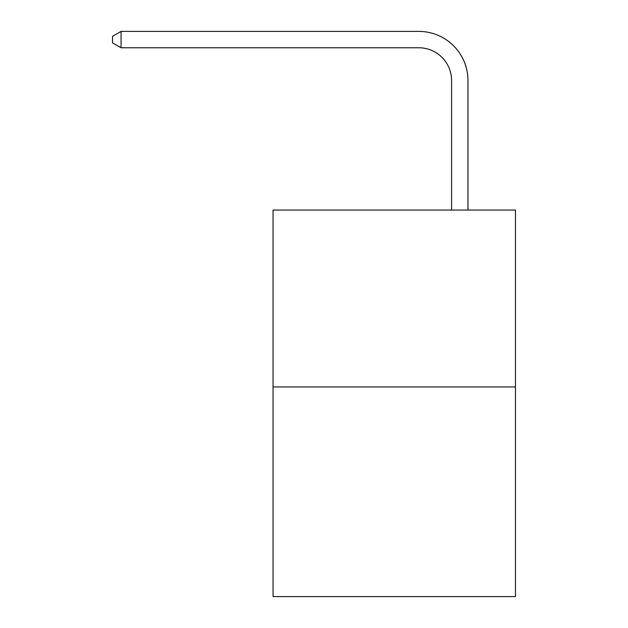 <?xml version="1.0" encoding="UTF-8"?>
<svg xmlns="http://www.w3.org/2000/svg" width="628" height="628" viewBox="0 0 628 628"><rect width="100%" height="100%" fill="white"/><g stroke="black" fill="none" stroke-linecap="round" stroke-linejoin="round"><path stroke-width="0.94" d="M515.462 386.95L515.462 210.058L273.054 210.058L273.054 596.6L515.462 596.6L515.462 386.95L273.054 386.95M451.579 210.058L451.579 80.533A32.758 32.758 0 0 0 418.821 47.775L121.055 47.775L112.538 42.869L112.538 36.314L121.055 31.4L418.821 31.4A49.133 49.133 0 0 1 467.962 80.533L467.962 210.058M451.579 80.533A32.758 32.758 0 0 0 418.821 47.775A32.758 32.758 0 0 1 451.579 80.533A32.758 32.758 0 0 0 418.821 47.775A32.758 32.758 0 0 1 451.579 80.533A32.758 32.758 0 0 0 418.821 47.775A32.758 32.758 0 0 1 451.579 80.533A32.758 32.758 0 0 0 418.821 47.775A32.758 32.758 0 0 1 451.579 80.533A32.758 32.758 0 0 0 418.821 47.775A32.758 32.758 0 0 1 451.579 80.533A32.758 32.758 0 0 0 418.821 47.775A32.758 32.758 0 0 1 451.579 80.533A32.758 32.758 0 0 0 418.821 47.775A32.758 32.758 0 0 1 451.579 80.533A32.758 32.758 0 0 0 418.821 47.775A32.758 32.758 0 0 1 451.579 80.533M121.055 31.4L418.821 31.4L121.055 31.4L418.821 31.4L121.055 31.4L418.821 31.4L121.055 31.4L418.821 31.4L121.055 31.4L418.821 31.4L121.055 31.4L418.821 31.4L121.055 31.4L418.821 31.4L121.055 31.4L418.821 31.4L121.055 31.4L121.055 47.775"/></g></svg>
